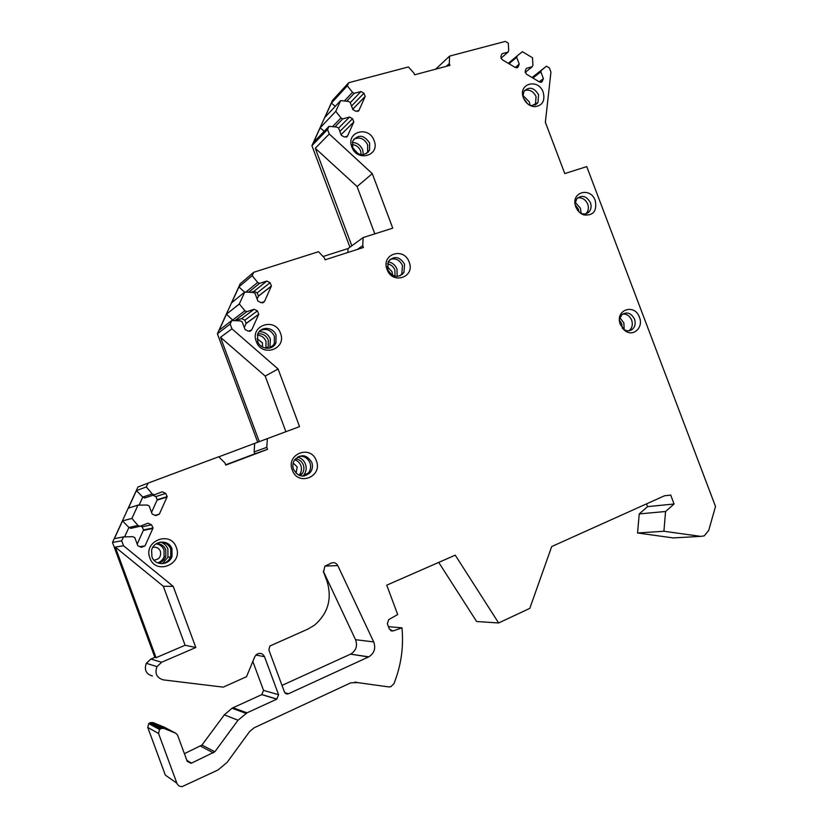 <?xml version="1.0" encoding="UTF-8"?>
<svg xmlns="http://www.w3.org/2000/svg" width="828" height="828" viewBox="0 0 828 828"><rect width="100%" height="100%" fill="white"/><g stroke="black" fill="none" stroke-linecap="round" stroke-linejoin="round"><path stroke-width="1.24" d="M158.552 733.463L147.767 727.419L148.719 723.61L150.458 722.627L152.942 722.554L163.923 728.392L161.336 728.464L159.545 729.499L158.552 733.463L176.871 783.184C177.885 785.555 179.666 786.683 182.212 786.579L217.992 769.988L227.162 762.329L249.611 731.538L254.092 727.812L350.679 682.862L357.448 682.572L388.777 686.929L390.888 686.691L393.952 683.649C401.125 665.588 403.795 646.978 401.963 627.841L392.969 630.967L389.377 629.135L387.349 623.691L388.694 619.644L397.699 614.562L386.738 585.168L455.245 555.164L498.642 622.977L529.785 608.373L551.707 546.552L664.48 495.786L670.701 495.072L674.075 503.993L665.577 511.507L663.911 531.245L700.623 536.368L704.183 535.913L708.696 530.469L715.506 506.477L586.752 166.604L564.779 173.58L545.362 122.275L550.941 72.088L549.378 67.948L546.459 66.188L532.031 77.522M163.923 728.392L175.805 733.246L177.554 735.078L187.263 761.418L191.144 763.312L187.056 760.86M184.406 753.677L201.949 745.065L224.336 714.843L232.026 708.23L233.041 707.743L247.013 712.836L238.009 720.246L214.835 751.772L191.144 763.312M247.013 712.836L276.79 699.153L261.783 694.64L263.532 690.376L252.83 661.458M163.313 679.881L223.229 687.136L246.506 676.714L254.745 656.821L256.369 654.596C259.837 652.454 262.559 653.157 264.515 656.728L278.591 694.713L276.79 699.153M137.189 544.1L143.554 529.92L153.066 527.953L145.035 545.88L141.34 547.329L137.8 545.745L134.788 537.6L132.759 536.689L123.486 536.886L121.695 540.798L123.527 545.766L173.228 586.39L195.812 647.517L161.667 662.234L156.968 666.633C154.608 673.495 156.73 677.904 163.313 679.86M153.066 527.953L151.524 524.776L148.005 523.192L139.911 526.308L137.893 525.397L131.931 518.4L137.986 505.142L147.156 505.028L149.164 505.939L152.155 514.033L155.664 515.616L159.307 514.219L167.204 496.614L165.693 493.405L162.216 491.811L154.215 494.823L152.217 493.912L146.308 486.936L148.046 483.128L137.934 487.019L112.494 542.454L154.857 657.349L150.851 659.067L146.308 663.29C144.041 669.862 146.07 674.095 152.404 675.99M244.291 327.515L246.154 323.365L258.781 314.195L251.681 330.03L248.307 331.159L245.036 329.513L242.169 321.823L240.296 320.881L231.778 320.55L230.184 324.058L231.954 328.83L278.094 368.998L299.55 426.617L267.351 438.623L266.792 447.358L267.527 449.356L225.775 465.088L225.019 463.059L218.747 456.756L148.046 483.128M258.781 314.195L257.404 310.904L254.155 309.248L246.754 311.69L244.881 310.738L239.323 303.959L244.736 292.046L253.161 292.439L255.014 293.391L257.86 301.019L261.11 302.686L264.442 301.589L271.429 285.991L270.073 282.71L266.854 281.044L259.537 283.404L257.684 282.441L252.167 275.693L253.73 272.267L240.213 283.776L217.381 333.767L257.725 442.297M353.784 122.016L341.074 134.622L353.825 121.923L347.481 136.154L344.376 137.024L341.333 135.326L338.611 128.05L336.861 127.077L328.995 126.332L327.567 129.499L329.254 134.001L372.289 173.642L392.751 228.155L363.15 237.553L362.726 245.616L363.43 247.5L325.083 259.795L324.369 257.881L318.521 251.712L253.73 272.267M353.825 121.923L352.552 118.725L349.53 117.017L342.72 118.901L340.991 117.918L335.775 111.345L340.639 100.592L348.422 101.389L350.151 102.361L352.863 109.586L355.874 111.294L358.948 110.455L365.2 96.421L363.947 93.243L360.946 91.535L354.208 93.336L352.49 92.353L347.325 85.802L348.723 82.707L408.401 66.965L413.886 73.009L414.569 74.81L449.956 65.36L449.283 63.57L449.594 56.107L435.694 69.169M517.127 67.813L518.038 67.068L515.409 67.575L502.027 59.575L500.847 56.459L501.965 53.758L508.05 52.133L508.682 50.601L508.309 43.191L505.339 41.4L449.594 56.107M518.038 67.068L519.26 64.129L516.682 57.318L517.314 55.786L522.406 51.688L532.528 57.794L532.921 65.164L532.3 66.695L526.298 68.351L525.2 71.042L526.37 74.137L539.608 82.044L542.164 81.589L543.396 78.598L540.839 71.819L541.45 70.287L546.459 66.188M351.848 146.98C357.116 162.495 380.414 155.685 374.111 140.615C368.967 125.225 345.586 131.735 351.848 146.98M387.049 269.411C392.368 285.06 415.501 277.245 409.156 262.093C403.981 246.568 380.745 254.082 387.049 269.411M256.276 341.457C261.793 357.893 287.109 349.106 280.475 333.229C275.113 316.927 249.694 325.383 256.276 341.457M292.294 470.066C297.852 486.657 323.013 476.742 316.337 460.772C310.935 444.325 285.67 453.889 292.294 470.066M149.868 557.979C155.654 575.45 183.319 564.261 176.312 547.484C170.713 530.158 142.923 540.963 149.868 557.979M523.451 97.963C525.687 103.096 529.289 106.005 534.288 106.677C542.299 105.912 545.279 101.12 543.23 92.312C538.345 77.894 517.655 83.514 523.41 97.839L523.451 97.963M575.864 206.969C577.489 210.954 580.169 213.614 583.895 214.938C593.386 215.797 597.174 211.005 595.239 200.562C590.457 186.403 570.471 192.22 575.657 206.4L575.864 206.969M620.358 324.566L625.275 330.921C633.565 337.079 643.698 327.246 639.454 317.321C634.724 303.255 615.214 309.537 620.058 323.707L620.358 324.566M323.541 572.117L326.967 581.08C332.297 598.603 328.147 613.3 314.495 625.171L307.881 629.114L269.897 646.006L268.852 649.918L284.449 692.001C285.318 693.781 286.674 694.361 288.517 693.74L284.811 692.705M368.563 656.956L350.534 654.151L368.822 656.821L288.517 693.74M368.822 656.821C374.318 653.282 375.943 648.314 373.697 641.917L355.543 639.692L323.282 571.144M323.551 572.138L324.835 566.186L331.459 563.009C334.191 562.14 336.303 562.999 337.793 565.586L373.697 641.917M352.738 147.881C358.307 156.119 363.916 156.865 369.567 150.116L369.63 143.047C363.978 134.736 358.348 134.064 352.718 141.029L352.738 147.881M366.576 153.615L367.611 151.876L367.673 144.838C364.268 138.473 359.611 136.61 353.701 139.259M363.357 154.753L362.695 149.93C360.615 145.21 357.147 142.706 352.293 142.426M352.086 144.61C356.081 144.921 358.928 147.011 360.625 150.893L361.194 154.753M387.783 269.731C392.679 277.473 398.071 278.415 403.94 272.557L404.561 264.184C399.551 256.359 394.118 255.49 388.26 261.586L387.783 269.731M400.079 275.879L401.828 273.83L402.449 265.488C399.634 259.826 395.474 257.818 389.957 259.474M397.14 276.469L397.005 269.09C395.266 264.96 392.296 262.548 388.115 261.855M387.359 263.915C390.909 264.453 393.424 266.471 394.904 269.969L394.977 276.241M257.694 341.436C260.427 349.861 273.095 350.648 275.962 342.647L276.045 335.195C273.292 326.646 260.271 326.004 257.632 334.357L257.694 341.436M260.344 330.455C266.533 328.147 271.211 330.082 274.389 336.261L274.306 343.682L275.962 342.647M271.429 347.46L274.306 343.682M275.289 343.972L275.672 342.833M269.876 348.029L270.373 339.097C268.179 334.129 264.442 331.635 259.185 331.635M257.829 333.86C262.673 333.332 266.15 335.371 268.272 339.966L268.2 346.704L267.289 348.36M293.536 469.414C298.442 477.238 304.155 478.098 310.655 471.991C312.57 469.021 312.953 465.802 311.773 462.366C306.66 454.365 300.864 453.651 294.385 460.202C292.708 463.1 292.419 466.164 293.536 469.414M298.815 456.373C303.979 455.762 307.695 457.925 309.951 462.883C311.121 466.309 310.748 469.507 308.834 472.477L310.655 471.991M304.29 476.028L308.834 472.477M309.299 473.575L310.262 472.105M302.851 476.131L304.207 474.537C306.308 471.298 306.722 467.81 305.449 464.073C303.938 460.337 301.299 457.998 297.531 457.035M295.451 458.784C299.177 459.229 301.796 461.248 303.307 464.839C304.373 467.955 304.031 470.863 302.292 473.554L300.171 475.727M151.928 556.82C154.867 566.073 169.243 565.669 172.027 556.333L171.976 548.871C168.953 539.235 153.729 540.208 151.607 550.258L151.928 556.82M159.97 542.205C165.072 542.061 168.643 544.327 170.703 549.026L170.744 556.457L172.027 556.333M161.874 563.713C166.159 562.978 169.119 560.556 170.744 556.457M171.241 558.072L171.924 556.344M162.443 563.692L167.929 557.213L167.898 549.078C166.552 545.662 164.161 543.354 160.725 542.164M156.513 543.582C160.922 543.675 164.006 545.745 165.766 549.823L165.817 556.551C164.43 560.101 161.905 562.284 158.231 563.102M529.402 105.104L531.752 105.642L537.983 102.631L538.542 94.734C534.101 87.468 529.258 86.309 524.02 91.266L522.892 96.089M524.497 90.594C529.485 89.165 533.346 91.173 536.047 96.607L535.488 104.483L537.983 102.631M535.002 105.135L535.488 104.483M536.741 104.049L537.041 103.324M530.075 105.332L529.371 101.979L522.872 95.355M523.565 98.232L527.591 103.821M579.952 212.755L581.794 213.593C584.765 214.442 587.249 213.79 589.236 211.647C591.202 209.132 591.596 206.151 590.416 202.684C586.545 195.967 582.001 194.642 576.795 198.72L575.046 203.553M577.458 198.016C582.012 197.24 585.437 199.289 587.725 204.143C588.894 207.59 588.501 210.571 586.545 213.075L589.236 211.647M585.872 213.759L586.545 213.075M587.797 212.91L588.211 212.185M581.111 213.345L580.449 208.242L575.191 202.249M575.263 204.92L578.358 209.111L578.948 211.823M622.863 328.778L623.732 329.451C626.879 331.366 629.787 331.303 632.468 329.244C635.159 326.615 635.842 323.241 634.507 319.122C631.205 312.994 627.013 311.494 621.921 314.63L619.458 319.287M622.739 313.988C626.765 313.822 629.735 315.872 631.64 320.136C632.965 324.234 632.292 327.598 629.601 330.227L632.468 329.244M628.794 330.817L629.601 330.227M630.853 330.269L631.391 329.616M624.198 329.741L623.836 322.879L619.872 317.714M619.458 320.229L621.704 323.665L622.273 328.043M349.923 247.179L311.918 145.676L332.514 100.343L348.723 82.707M233.041 707.743L261.783 694.64M152.942 722.554L164.379 727.232L175.805 733.246M147.767 727.419L165.331 775.132L170.04 778.423M498.642 622.977L476.628 621.517L438.716 562.398M700.623 536.368L673.299 537.931L637.55 532.984L639.247 513.919L647.548 506.643L646.502 503.879M673.299 537.931L675.876 537.776M350.534 654.151L282.006 685.398M350.793 654.037C356.112 650.622 357.696 645.84 355.543 639.692M663.911 531.245L637.55 532.984M665.577 511.507L639.247 513.919M674.075 503.993L647.548 506.643M401.963 627.841L388.456 626.651M195.812 647.517L185.089 645.25L156.068 657.691L154.857 657.349M156.068 657.691L115.278 547.07L123.527 545.766M121.695 540.798L112.494 542.454M185.089 645.25L163.302 586.255L115.278 547.07M173.228 586.39L163.302 586.255M137.986 505.142L128.371 508.144L136.403 490.621L146.308 486.936M131.931 518.4L122.513 520.895L114.357 538.666L123.486 536.886M139.104 505.132L142.778 497.09L136.403 490.621M154.215 494.823L144.714 497.97L142.778 497.09L152.217 493.912M151.545 512.397L157.258 499.688L155.809 496.593L152.89 495.258M137.893 525.397L128.909 527.467L122.513 520.895M124.614 536.865L128.909 527.467L130.855 528.347L139.911 526.308M143.554 529.92L142.074 526.856L140.418 526.111M218.82 456.828L267.351 438.623M225.671 464.808L254.838 453.827L254.124 451.902L254.682 443.456M266.792 447.358L254.124 451.902M267.527 449.356L254.838 453.827M259.309 441.686L220.507 337.306L231.954 328.83M230.184 324.058L217.381 333.767M285.908 431.698L265.198 376.078L220.507 337.306M278.094 368.998L265.198 376.078M244.736 292.046L231.695 302.717L238.909 286.912L252.167 275.693M239.323 303.959L226.437 314.216L219.12 330.237L231.778 320.55M244.591 292.17L238.909 286.912M257.125 299.043L258.46 296.051L257.156 292.895L254.03 291.29L250.812 292.336M257.684 282.441L245.833 292.098M259.537 283.404L248.607 292.232M266.854 281.044L254.03 291.29M244.881 310.738L232.689 320.063L226.437 314.216M232.461 320.581L232.689 320.063L233.806 320.633M246.154 323.365L244.829 320.198L241.683 318.604L235.369 320.684M246.754 311.69L234.904 320.674M254.155 309.248L241.683 318.604M323.075 256.514L348.06 248.545L363.15 237.553M347.843 252.499L348.06 248.545M362.726 245.616L357.313 249.456M351.817 245.802L315.282 148.253L329.254 134.001M327.567 129.499L311.918 145.676M372.289 173.642L357.075 186.528L315.282 148.253M357.075 186.528L374.815 233.848M340.639 100.592L324.886 117.41L331.397 103.086L347.325 85.802M335.775 111.345L320.146 127.843L313.553 142.364L328.995 126.332M335.247 106.346L331.397 103.086M352.49 92.353L344.355 100.964M354.208 93.336L346.725 101.213M360.946 91.535L350.265 102.662M324.203 131.31L320.146 127.843M340.991 117.918L332.494 126.663M342.72 118.901L334.905 126.891M349.53 117.017L338.611 128.071M449.283 63.57L446.292 66.333M541.45 70.287L532.156 77.594M540.839 71.819L532.911 78.039M543.396 78.598L539.225 81.817M532.3 66.695L525.128 72.45M517.314 55.786L508.32 63.332M516.682 57.318L509.013 63.746M519.26 64.129L515.213 67.461M508.05 52.133L500.899 58.27M368.356 152.073L368.688 150.913M358.172 153.853L352.697 147.767M403.008 273.126L402.346 274.482L402.977 273.136M392.648 275.351L392.058 271.729L387.121 266.409M268.2 346.704L265.891 348.246L266.036 341.395C264.36 337.514 261.472 335.443 257.373 335.174M257.073 338.745L262.455 342.864L262.507 347.067M302.292 473.554L299.839 474.206L298.939 475.272L299.839 474.206C301.568 471.525 301.909 468.638 300.854 465.543C299.664 462.593 297.594 460.678 294.654 459.788M293.184 463.059L297.211 466.857L296.02 473.264M157.765 562.926C160.829 561.85 162.93 559.78 164.089 556.706L164.047 550.02C162.557 546.439 159.897 544.389 156.088 543.861M152.797 547.401C156.337 546.718 158.883 548.012 160.415 551.282C161.346 556.54 159.183 559.5 153.915 560.163M337.793 565.586L324.949 566.073M392.969 630.967L390.712 630.75M358.1 682.789L354.777 682.075M355.253 682.106L357.448 682.572M176.871 783.184L165.331 775.132M160.539 728.826L149.682 722.968M150.458 722.627L161.336 728.464M191.568 763.147L186.869 760.342M213.458 752.911L200.614 746.163M214.835 751.772L201.949 745.065M224.336 714.843L238.009 720.246M278.591 694.713L263.532 690.376M264.515 656.728L255.904 655.031M150.851 659.067L161.667 662.234M165.693 493.405L155.809 496.593M167.039 497.059L157.113 500.122M159.307 514.219L154.981 515.316M151.524 524.776L142.074 526.856M152.89 528.461L143.389 530.406M145.035 545.88L139.787 546.635M270.073 282.71L257.156 292.895M271.356 286.157L258.388 296.227M264.442 301.589L262.621 302.944M257.404 310.904L244.829 320.198M258.698 314.381L246.082 323.551M251.681 330.03L249.663 331.438M363.947 93.243L351.527 106.046M365.169 96.503L352.728 109.224M358.948 110.455L357.955 111.449M352.552 118.725L339.873 131.424M347.481 136.154L346.414 137.189M542.319 81.289L540.922 82.365M518.162 66.82L516.879 67.875M368.367 152.052L368.719 150.882M367.611 151.876L369.567 150.116M401.828 273.83L403.94 272.557M270.27 347.201L275.155 344.179M304.207 474.537L309.631 473.119M167.929 557.213L171.748 556.861M157.682 562.885C160.767 561.819 162.899 559.759 164.089 556.706L165.817 556.551M531.752 105.642L534.288 106.677M581.794 213.593L583.895 214.938M623.732 329.451L625.275 330.921M159.545 729.499L148.719 723.61M232.026 708.23L245.968 713.353M276.925 699.091L261.907 694.578M146.308 663.29L156.968 666.633M157.258 499.688L167.204 496.614M258.46 296.051L271.429 285.991M352.707 109.182L365.2 96.421M541.243 82.293L542.164 81.589"/></g></svg>

